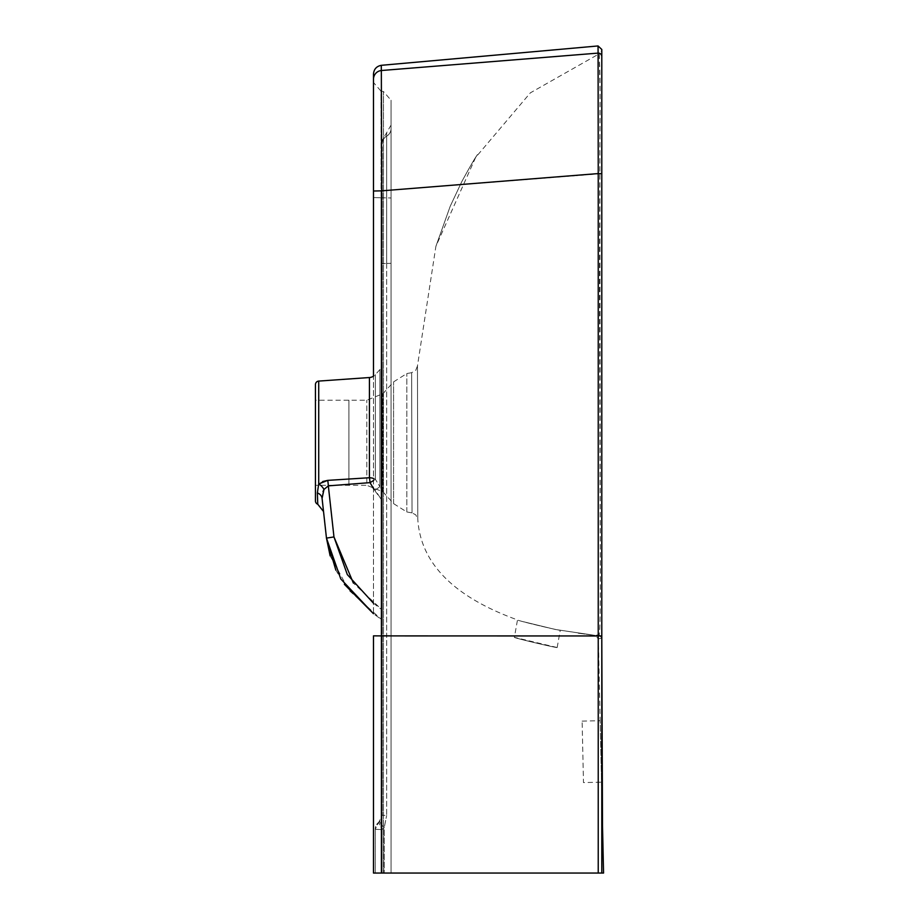 <?xml version="1.0" encoding="UTF-8"?>
<svg xmlns="http://www.w3.org/2000/svg" width="919" height="919" viewBox="0 0 919 919"><rect width="100%" height="100%" fill="white"/><g stroke="black" fill="none" stroke-linecap="round" stroke-linejoin="round"><path stroke-width="0.69" stroke-dasharray="4.59 3.45" d="M375.239 829.823L375.239 832.04L375.239 829.306L375.239 832.04L375.239 829.306L382.258 815.268L375.239 829.306A8.765 8.765 -0 0 1 378.743 822.298L382.258 815.268L382.258 153.347M373.482 478.443A8.776 4.71 180 0 1 375.343 479.281L379.903 486.633L375.343 479.281A8.776 4.71 180 0 0 369.427 477.731L327.727 480.373A8.776 1.206 -93.9 0 1 328.336 485.864L370.035 482.636A8.776 0.781 -29.3 0 0 375.343 479.281A8.776 0.781 -29.3 0 1 373.482 480.557M379.903 369.587L375.343 374.653A8.776 8.776 0 0 1 373.482 376.216L373.482 613.72L382.258 620.141L382.258 490.241L379.903 486.633L382.258 490.241L382.258 367.014L379.903 369.587L379.903 486.633L379.903 369.587M322.741 481.522L318.721 483.98L318.721 381.086M315.447 485.301L315.447 384.59L315.447 400.213L366.807 400.213L382.959 393.677L393.573 381.89L406.818 373.539L411.655 372.689L412.022 512.882L406.818 511.975L393.573 503.623L382.959 491.837L366.807 485.301L366.807 400.213L366.807 485.301L315.447 485.301M373.482 488.529L374.607 490.367A8.776 0.827 -31.8 0 0 379.903 486.633A8.776 0.827 -31.8 0 1 374.607 490.367L382.258 500.706L370.035 482.636A8.776 1.195 -95 0 0 369.427 477.731L369.427 377.537M317.354 492.917A8.776 6.996 173.7 0 1 322.075 498.351L322.983 491.585M323.993 489.436A8.776 4.997 -134.1 0 0 318.721 483.98M323.534 511.527L326.463 538.109L333.965 536.937L328.336 485.864M373.482 603.243L382.258 610.032L353.39 583.094M330.139 555.869L349.071 590.412L382.258 620.141L373.482 613.72L373.482 376.216M335.826 570.102L344.407 584.358M382.258 367.014L382.258 620.153M375.239 832.04L375.239 873.05L375.239 832.04M375.239 873.05L603.553 873.05L601.796 873.05L601.796 754.361L602.496 825.79M557.178 647.516C557.626 648.286 513.319 637.797 514.387 637.338C513.009 637.729 557.684 648.297 557.178 647.516L514.387 637.338L517.489 619.923C453.71 596.868 420.465 563.232 417.777 519.028L417.456 365.98L435.893 246.361L475.628 157.448L530.366 92.842L599.337 53.716L599.487 62.01C600.164 71.923 600.279 100.906 599.854 148.947L600.291 562.819C600.429 610.963 600.004 634.914 599.027 634.684L595.236 635.42L577.66 633.122L595.064 635.397M601.796 794.016L598.349 638.831L595.236 635.42L599.039 634.684C600.004 634.914 600.429 610.963 600.291 562.819L599.51 287.337L600.05 90.809L599.268 57.058L599.337 53.716L601.796 50.373L601.796 56.61L601.796 49.454L601.796 56.61A3.515 3.515 0 0 0 598.085 53.107L598.235 635.959L381.684 635.902L381.684 190.842L601.796 173.645M598.349 638.831L601.796 638.131L598.349 638.831M602.473 824.584L601.796 794.165M595.236 635.42L560.257 630.227C561.383 631.135 516.099 620.382 517.489 619.923C516.076 620.382 561.348 631.135 560.257 630.227L557.167 647.527M373.482 79.252A8.776 8.776 180 0 1 381.339 70.522L381.684 190.842L373.482 191.014L373.482 74.048L373.482 82.492L381.052 91.188L381.052 197.769L381.052 91.188L383.476 91.532L383.464 873.05L391.046 873.05L391.046 100.228L391.046 873.05L381.063 873.05L381.052 197.769L381.063 873.05L383.464 873.05L383.476 91.532L391.046 100.228L391.046 873.05L391.046 125.099L382.258 140.308L382.258 815.268L379.846 821.322A8.776 1.562 43.5 0 0 384.234 827.617L382.028 829.581L384.234 827.617L386.658 815.486L384.234 827.617L384.234 873.05L384.234 827.617A8.776 1.562 -136.5 0 1 379.846 821.322L378.743 822.298L382.028 829.581L378.743 822.298A8.765 8.765 -0 0 0 375.239 829.306M386.658 263.454L391.046 263.339L386.658 263.454L386.658 136.15A8.776 8.776 180 0 0 391.046 128.545A8.776 8.776 180 0 1 386.658 136.15L386.658 635.466L391.046 635.511L386.658 635.466L386.658 815.486L382.258 815.268L386.658 815.486L386.658 635.466L382.258 635.42L386.658 635.466L386.658 263.454L382.258 263.569L386.658 263.454M375.239 829.329L382.028 829.581L375.239 829.329M582.118 721.116L600.164 720.714L601.531 782.172L583.485 782.574L582.118 721.116L583.485 782.574M373.482 635.845L381.684 635.902L381.684 873.05L601.796 873.05L601.796 635.937L598.235 635.959L598.235 873.05M412.022 512.882L411.655 372.689L415.71 370.414L417.456 365.98L417.777 519.028L415.756 514.835L412.022 512.882M598.051 45.95L598.085 53.107M373.482 197.562L381.052 197.769L373.482 197.562L373.482 82.492M375.343 479.281L375.343 374.653L375.343 479.281M348.921 400.213L348.921 485.301L348.921 400.213M382.959 491.837L382.959 393.677L382.959 491.837M393.573 503.623L393.573 381.89L393.573 503.623M406.818 511.975L406.818 373.539L406.818 511.975M381.052 197.769L391.046 197.976L381.052 197.769M382.028 829.581L382.028 873.05L382.028 829.581M601.796 638.119L599.027 634.684L601.796 638.119M386.658 132.704L386.658 136.15A8.776 8.776 180 0 0 382.258 143.755A8.776 8.776 180 0 1 386.658 136.15L386.658 132.704M475.628 157.448L477.398 154.645C476.226 157.149 478.144 151.727 461.775 181.663L450.218 206.27L435.893 246.361L450.218 206.27L461.775 181.663C478.144 151.727 476.226 157.149 477.398 154.645L475.628 157.448M523.738 621.795L555.432 629.492L590.94 634.753L555.432 629.492L523.738 621.795M391.046 197.976L391.046 100.228L391.046 197.976"/><path stroke-width="1.38" d="M322.983 491.585L323.993 489.436A8.776 4.997 45.9 0 0 318.721 483.98L327.727 480.373L322.741 481.522M373.482 82.492L373.482 376.216A8.776 8.776 0 0 1 369.427 377.537L318.721 381.086A3.515 3.515 0 0 0 315.447 384.59L315.447 500.924A3.515 3.515 0 0 0 317.767 504.232L323.534 511.527L322.075 498.351L326.463 538.109L323.534 511.527M323.993 489.436L328.336 485.864L323.993 489.436L322.075 498.351A8.776 6.996 173.7 0 0 317.354 492.917L317.767 504.232L317.354 492.917L318.721 483.98L317.354 492.917M373.482 480.557A8.776 0.781 -29.3 0 1 370.035 482.636L328.336 485.864L333.965 536.937L347.313 574.57L373.482 603.243M328.336 485.864A8.776 1.206 -93.9 0 0 327.727 480.373L369.427 477.731A8.776 4.71 180 0 1 373.482 478.443M369.427 377.537L369.427 477.731A8.776 1.195 -95 0 1 370.035 482.636L373.482 488.529M353.39 583.094L333.965 536.937L326.463 538.109L330.139 555.869M344.407 584.358L373.482 613.72L340.8 578.981L326.463 538.109L335.826 570.102M598.051 45.95L381.282 65.318L381.339 70.522L598.085 53.107L598.051 45.95L601.796 49.454L601.796 873.05L603.553 873.05L602.473 824.584M602.496 825.79L601.796 638.131L601.796 873.05L373.482 873.05L381.684 873.05L381.684 635.902L598.235 635.959L598.235 173.576L381.684 190.842L381.684 635.902L373.482 635.845L373.482 873.05L373.482 635.845M598.235 873.05L598.235 635.959L601.796 635.937L601.796 173.645L598.235 173.576L598.085 53.107L381.339 70.522L381.684 190.842L373.482 191.014L373.482 74.048C373.907 69.189 376.503 66.283 381.282 65.318L381.339 70.522A8.776 8.776 180 0 0 373.482 79.252M601.796 173.645L601.796 56.61A3.515 3.515 0 0 0 598.085 53.107M373.482 376.216L373.482 197.562M318.721 381.086L318.721 483.98"/></g></svg>
